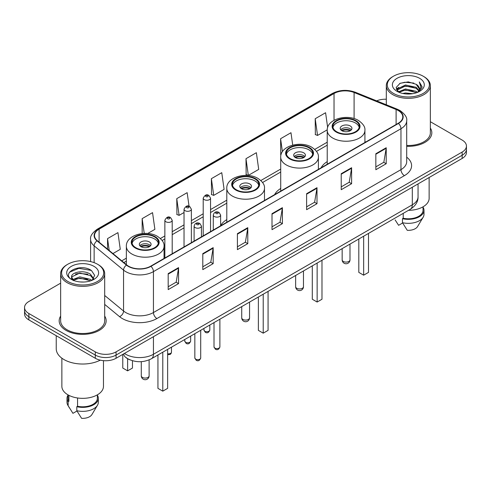 <?xml version="1.0" encoding="UTF-8"?>
<svg xmlns="http://www.w3.org/2000/svg" width="491" height="491" viewBox="0 0 491 491"><rect width="100%" height="100%" fill="white"/><g stroke="black" fill="none" stroke-linecap="round" stroke-linejoin="round"><path stroke-width="0.74" d="M226.793 219.606A25.943 14.976 0 0 0 220.619 225.75M280.717 188.483A25.943 14.976 0 0 0 274.635 194.62M327.227 161.625A25.943 14.976 0 0 0 321.151 167.762M130.158 359.915A14.681 8.476 180 0 1 126.021 357.626L125.352 357.067A9.789 6.549 129.5 0 1 123.646 353.888M60.645 283.16L28.852 301.517A14.681 8.476 0 0 0 24.55 307.513L24.55 313.902A14.681 8.476 0 0 0 28.852 319.899L95.297 358.264A14.681 8.476 0 0 0 116.066 358.264L462.148 158.452A14.681 8.476 0 0 0 466.45 152.456L466.45 149.258A14.681 8.476 0 0 1 462.148 155.254A14.681 8.476 0 0 0 466.45 149.258L466.45 146.066A14.681 8.476 0 0 0 462.148 140.07L430.355 121.713M24.55 307.513A14.681 8.476 0 0 0 28.852 313.504L95.297 351.869A14.681 8.476 0 0 0 116.066 351.869L116.066 355.067L462.148 155.254L116.066 355.067A14.681 8.476 0 0 1 95.297 355.067A14.681 8.476 0 0 0 116.066 355.067L116.066 358.264M28.852 313.504L28.852 316.701L95.297 355.067L28.852 316.701A14.681 8.476 0 0 1 24.55 310.705A14.681 8.476 0 0 0 28.852 316.701L28.852 319.899M60.645 316.081A23.494 13.564 0 0 0 59.172 320.801A23.494 13.564 0 0 0 66.052 330.388A23.494 13.564 0 0 0 91.657 333.328A23.494 13.564 0 0 0 106.16 320.801A23.494 13.564 0 0 0 104.693 316.081A23.494 13.564 0 0 1 106.16 320.801A23.494 13.564 0 0 1 91.657 333.328A23.494 13.564 0 0 1 66.052 330.388A23.494 13.564 0 0 1 59.172 320.801A23.494 13.564 0 0 1 60.645 316.081M398.195 110.5A15.663 9.041 180 0 1 402.78 116.889A15.663 9.041 180 0 1 398.195 123.284L150.676 266.19A15.663 9.041 180 0 1 126.77 264.98L97.353 240.725A15.663 9.041 180 0 1 94.517 235.539A15.663 9.041 180 0 1 99.102 229.144L334.027 93.511A15.663 9.041 180 0 1 354.091 92.498L396.102 109.481A15.663 9.041 180 0 1 398.195 110.5M398.471 110.34A16.056 9.268 0 0 0 396.329 109.297L354.312 92.314A16.056 9.268 0 0 0 333.751 93.351L98.826 228.984A16.056 9.268 0 0 0 97.028 240.854L126.445 265.109A16.056 9.268 0 0 0 150.952 266.349L398.471 123.444A16.056 9.268 0 0 0 398.471 110.34M168.186 273.622L168.186 289.61L178.564 283.614L178.564 267.626L168.186 273.622M168.186 286.775L176.183 282.153L178.528 268.16A3.916 2.259 -120 0 0 178.564 267.626M176.109 282.196L178.564 283.614M202.795 253.644L202.795 269.627L213.174 263.63L213.174 247.648L202.795 253.644M202.795 266.791L210.792 262.176L213.131 248.176A3.916 2.259 -120 0 0 213.174 247.648M210.719 262.212L213.174 263.63M237.405 233.661L237.405 249.643L247.783 243.653L247.783 227.664L237.405 233.661M237.405 246.807L245.396 242.192L247.74 228.198A3.916 2.259 -120 0 0 247.783 227.664M245.328 242.235L247.783 243.653M375.836 153.738L375.836 169.72L386.221 163.73L386.221 147.742L375.836 153.738M375.836 166.885L383.833 162.269L386.178 148.276A3.916 2.259 -120 0 0 386.221 147.742M383.759 162.306L386.221 163.73M341.227 173.716L341.227 189.704L351.611 183.708L351.611 167.726L341.227 173.716M341.227 186.868L349.224 182.247L351.568 168.253A3.916 2.259 -120 0 0 351.611 167.726M349.156 182.29L351.611 183.708M306.617 193.7L306.617 209.682L317.002 203.691L317.002 187.703L306.617 193.7M306.617 206.846L314.614 202.231L316.959 188.237A3.916 2.259 -120 0 0 317.002 187.703M314.547 202.274L317.002 203.691M272.008 213.677L272.008 229.665L282.393 223.669L282.393 207.687L272.008 213.677M272.008 226.83L280.005 222.214L282.35 208.215A3.916 2.259 -120 0 0 282.393 207.687M279.938 222.251L282.393 223.669M406.695 146.306A23.494 13.564 0 0 0 431.828 132.779A23.494 13.564 0 0 0 430.355 128.059A23.494 13.564 0 0 1 431.828 132.779A23.494 13.564 0 0 1 406.695 146.306M116.066 351.869L462.148 152.057A14.681 8.476 0 0 0 466.45 146.066M386.307 99.243A14.681 8.476 0 0 0 376.64 100.864M147.705 233.489L154.886 229.34L152.541 212.64L142.157 218.636L142.157 233.544M112.924 253.571L120.277 249.324L117.932 232.624L107.547 238.614L107.547 249.133M245.985 158.691L248.329 175.391L258.708 169.401L256.37 152.695L245.985 158.691L246.151 174.581M292.716 145.103L290.973 132.717L280.594 138.714L280.76 154.597M327.657 127.519L325.582 112.734L315.204 118.73L315.369 134.62M189.06 206.257L187.151 192.662L176.766 198.652L176.932 214.542M211.375 178.675L213.72 195.375L224.105 189.379L221.76 172.679L211.375 178.675L211.541 194.559M213.72 195.375L211.375 194.497M248.329 175.391L245.985 174.52M281.048 154.708L280.594 154.536M280.594 138.714L282.417 151.688M315.204 118.73L317.548 135.43L327.245 129.833M317.548 135.43L315.204 134.559M176.766 198.652L179.111 215.359L184.033 212.517M179.111 215.359L176.766 214.481M142.157 218.636L144.231 233.397M107.547 238.614L109.217 250.514M393.451 93.413A21.045 12.152 0 0 0 423.217 93.413A21.045 12.152 0 0 0 423.217 76.228L423.905 76.627A22.027 12.717 0 0 1 430.355 85.618A22.027 12.717 0 0 1 416.761 97.371A22.027 12.717 0 0 1 392.757 94.61A22.027 12.717 0 0 1 386.307 85.618A22.027 12.717 0 0 1 392.757 76.627L393.451 76.228A21.045 12.152 0 0 0 393.451 93.413M406.695 145.459A22.027 12.717 0 0 0 430.355 132.779L430.355 85.618M408.494 210.326A20.8 12.011 0 0 0 429.134 198.315L429.134 177.515M402.767 93.456L405.468 92.971L412.661 93.689M405.928 93.928L409.457 94.014M398.269 91.927L405.468 88.975L416.159 91.295L417.51 92.357M398.95 92.277L405.468 89.976L416.693 92.67M397.372 91.105L397.649 88.828L405.468 84.98L416.159 87.3L419.013 90.479M397.311 90.823L397.649 89.828L405.468 85.98L416.159 88.294L418.762 90.958M417.571 92.333A11.066 6.389 0 0 0 419.4 88.816A11.066 6.389 0 0 0 416.159 84.299L419.388 89.055M419.615 78.308A15.957 9.212 0 0 0 397.047 78.308A15.957 9.212 0 0 0 397.047 91.338A15.957 9.212 0 0 0 419.615 91.338A15.957 9.212 0 0 0 419.615 78.308M416.159 84.299L408.273 81.88L400.104 83.286L396.163 87.472L398.397 92.032M418.651 91.854L421.941 87.644L422.045 86.655L419.302 81.905L420.904 87.22L417.743 92.265M395.12 219.913L398.606 225.314L402.638 222.982M403.221 213.37L403.221 218.25A14.681 8.476 0 0 0 423.015 210.301L423.015 206.821M423.905 76.627L423.217 76.228A21.045 12.152 0 0 0 393.451 76.228M403.221 218.25L402.467 218.685L402.467 222.687L407.254 230.31A9.789 5.653 0 0 0 417.583 226.535L423.138 217.249A15.663 9.041 0 0 0 423.997 214.303L423.997 210.301A15.663 9.041 0 0 0 423.015 207.159M402.467 222.687A15.663 9.041 0 0 0 423.138 217.249M402.467 218.685A15.663 9.041 0 0 0 423.997 210.301M419.302 81.905L422.039 86.846M399.656 83.501L404.787 82.255L413.803 83.071M396.36 89.522L397.937 88.349M401.478 86.876L404.787 86.25L413.471 86.968M401.478 90.872L404.787 90.246L413.471 90.964M396.237 89.141L398.864 87.355M398.066 91.768L398.864 91.351M355.416 120.964A13.214 7.629 0 0 0 341.018 119.313A13.214 7.629 0 0 0 332.855 126.359A13.214 7.629 0 0 0 336.728 131.76A13.214 7.629 0 0 0 351.133 133.411A13.214 7.629 0 0 0 359.289 126.359A13.214 7.629 0 0 0 355.416 120.964M359.173 127.359A13.214 7.629 0 0 0 355.416 122.965A13.214 7.629 0 0 0 341.828 121.136A13.214 7.629 0 0 0 332.972 127.359M358.811 239.013L358.811 272.388L363.653 275.181L368.502 272.388L368.502 233.415M363.653 275.181L363.653 236.214M350.224 125.96A5.874 3.388 0 0 0 343.823 125.23A5.874 3.388 0 0 0 340.202 128.36A5.874 3.388 0 0 0 341.92 130.759A5.874 3.388 0 0 0 348.322 131.49A5.874 3.388 0 0 0 351.943 128.36A5.874 3.388 0 0 0 350.224 125.96M351.421 129.759A5.874 3.388 0 0 0 350.224 128.759A5.874 3.388 0 0 0 340.723 129.759M341.325 130.361A7.831 4.523 180 0 1 350.476 130.213L350.476 130.606M341.969 130.784A6.849 3.959 180 0 1 349.764 130.624L350.476 130.213M349.653 131.048L349.764 130.624M67.783 281.435A21.045 12.152 0 0 0 97.549 281.435A21.045 12.152 0 0 0 97.549 264.25L98.243 264.649A22.027 12.717 0 0 1 104.693 273.64A22.027 12.717 0 0 1 91.093 285.388A22.027 12.717 0 0 1 67.095 282.632A22.027 12.717 0 0 1 60.645 273.64A22.027 12.717 0 0 1 67.095 264.649L67.783 264.25A21.045 12.152 0 0 0 67.783 281.435M60.645 273.64L60.645 320.801A22.027 12.717 0 0 0 67.095 329.792A22.027 12.717 0 0 0 91.093 332.548A22.027 12.717 0 0 0 104.693 320.801L104.693 273.64M56.238 335.709L56.238 348.77A26.428 15.258 0 0 0 63.977 359.559A26.428 15.258 0 0 0 100.274 360.148M61.866 358.185L61.866 386.337A20.8 12.011 0 0 0 67.961 394.832A20.8 12.011 0 0 0 90.626 397.434A20.8 12.011 0 0 0 103.466 386.337L103.466 360.652M79.996 281.926L83.722 282.037M72.674 279.588L79.806 276.869L90.491 279.367L91.786 280.404M73.331 280.269L79.806 278.133L90.725 280.797M71.6 276.906L73.435 280.355M71.625 277.249C70.434 272.321 83.936 269.393 90.491 274.291L93.671 278.679M71.674 277.55L71.981 276.734L79.806 273.057L90.491 275.561L93.419 279.011M92.161 280.251L94.665 275.341L91.498 270.572C80.303 262.525 60.405 273.131 71.895 279.637L72.465 279.98M93.953 266.331A15.957 9.212 0 0 0 71.385 266.331A15.957 9.212 0 0 0 71.385 279.361A15.957 9.212 0 0 0 93.953 279.361A15.957 9.212 0 0 0 93.953 266.331M67.985 394.844L67.985 398.324A14.681 8.476 0 0 0 68.9 401.276L68.9 395.341M67.985 395.181A15.663 9.041 0 0 0 67.003 398.324L67.003 402.319A15.663 9.041 0 0 0 67.862 405.271A15.663 9.041 0 0 0 68.145 405.713L72.938 413.336L76.97 411.004M68.145 405.713L68.145 401.712L68.9 401.276M67.003 398.324A15.663 9.041 0 0 0 68.145 401.712M73.675 280.68C72.005 279.698 71.33 278.618 71.649 277.427M77.553 397.98L77.553 406.272A14.681 8.476 0 0 0 97.353 398.324L97.353 394.844M98.243 264.649L97.549 264.25A21.045 12.152 0 0 0 67.783 264.25M77.553 406.272L76.799 406.708L76.799 410.703L81.592 418.332A9.789 5.653 0 0 0 91.921 414.557L97.47 405.271A15.663 9.041 0 0 0 98.329 402.319L98.329 398.324A15.663 9.041 0 0 0 97.353 395.181M76.799 410.703A15.663 9.041 0 0 0 97.47 405.271M76.799 406.708A15.663 9.041 0 0 0 98.329 398.324M69.562 272.174L78.934 268.332L91.283 270.431M75.418 274.039L78.934 273.407L87.748 274.162M75.418 279.115L78.934 278.477L87.748 279.238M308.9 147.822A13.214 7.629 0 0 0 294.502 146.171A13.214 7.629 0 0 0 286.345 153.217A13.214 7.629 0 0 0 290.212 158.611A13.214 7.629 0 0 0 304.616 160.262A13.214 7.629 0 0 0 312.773 153.217A13.214 7.629 0 0 0 308.9 147.822M312.657 154.217A13.214 7.629 0 0 0 308.9 149.823A13.214 7.629 0 0 0 295.312 147.987A13.214 7.629 0 0 0 286.456 154.217M312.294 265.864L312.294 299.24L317.137 302.039L321.986 299.24L321.986 260.267M317.137 302.039L317.137 263.066M303.714 152.818A5.874 3.388 0 0 0 297.313 152.081A5.874 3.388 0 0 0 293.686 155.217A5.874 3.388 0 0 0 295.404 157.611A5.874 3.388 0 0 0 301.805 158.347A5.874 3.388 0 0 0 305.433 155.217A5.874 3.388 0 0 0 303.714 152.818M304.911 156.611A5.874 3.388 0 0 0 303.714 155.616A5.874 3.388 0 0 0 294.207 156.611M294.815 157.212A7.831 4.523 180 0 1 303.96 157.071L303.96 157.458M295.453 157.642A6.849 3.959 180 0 1 303.254 157.476L303.96 157.071M303.137 157.906L303.254 157.476M254.982 178.951A13.214 7.629 0 0 0 240.584 177.3A13.214 7.629 0 0 0 232.421 184.346A13.214 7.629 0 0 0 236.294 189.741A13.214 7.629 0 0 0 250.698 191.398A13.214 7.629 0 0 0 258.855 184.346A13.214 7.629 0 0 0 254.982 178.951M258.739 185.346A13.214 7.629 0 0 0 254.982 180.952A13.214 7.629 0 0 0 241.394 179.123A13.214 7.629 0 0 0 232.538 185.346M258.376 296.994L258.376 330.369L263.219 333.168L268.068 330.369L268.068 291.402M263.219 333.168L263.219 294.195M249.79 183.947A5.874 3.388 0 0 0 243.389 183.211A5.874 3.388 0 0 0 239.768 186.347A5.874 3.388 0 0 0 241.486 188.74A5.874 3.388 0 0 0 247.887 189.477A5.874 3.388 0 0 0 251.515 186.347A5.874 3.388 0 0 0 249.79 183.947M250.987 187.746A5.874 3.388 0 0 0 249.79 186.746A5.874 3.388 0 0 0 240.289 187.746M240.891 188.341A7.831 4.523 180 0 1 250.042 188.2L250.042 188.593M241.535 188.771A6.849 3.959 180 0 1 249.33 188.605L250.042 188.2M249.219 189.035L249.33 188.605M154.548 236.938A13.214 7.629 0 0 0 140.15 235.281A13.214 7.629 0 0 0 131.987 242.333A13.214 7.629 0 0 0 135.86 247.728A13.214 7.629 0 0 0 150.264 249.379A13.214 7.629 0 0 0 158.421 242.333A13.214 7.629 0 0 0 154.548 236.938M158.305 243.333A13.214 7.629 0 0 0 154.548 238.933A13.214 7.629 0 0 0 140.96 237.104A13.214 7.629 0 0 0 132.104 243.333M157.942 354.981L157.942 388.356L162.785 391.155L167.634 388.356L167.634 349.383M162.785 391.155L162.785 352.182M122.781 354.956L122.781 368.054L127.623 370.852L132.466 368.054L132.466 360.725M127.623 370.852L127.623 358.737M149.356 241.934A5.874 3.388 0 0 0 142.955 241.198A5.874 3.388 0 0 0 139.334 244.328A5.874 3.388 0 0 0 141.052 246.728A5.874 3.388 0 0 0 147.453 247.464A5.874 3.388 0 0 0 151.081 244.328A5.874 3.388 0 0 0 149.356 241.934M150.553 245.727A5.874 3.388 0 0 0 149.356 244.727A5.874 3.388 0 0 0 139.855 245.727M140.457 246.329A7.831 4.523 180 0 1 149.608 246.187L149.608 246.574M141.101 246.758A6.849 3.959 180 0 1 148.902 246.592L149.608 246.187M148.785 247.016L148.902 246.592M124.438 353.428A19.579 11.305 0 0 0 125.757 354.269A19.579 11.305 0 0 0 153.444 354.269L412.311 204.808A19.579 11.305 0 0 0 418.05 196.817C418.191 201.672 415.601 205.833 410.286 209.289L151.412 358.749A9.789 5.653 60 0 0 153.444 354.269L153.444 336.685M412.311 187.224L412.311 204.808A9.789 5.653 60 0 1 410.286 209.289M462.148 158.452L462.148 152.057M95.297 358.264L95.297 351.869M406.695 157.169A24.47 14.129 180 0 1 404.424 175.637L156.905 318.542A4.892 2.823 60 0 1 153.444 312.546L400.963 169.641A19.579 11.305 0 0 0 406.695 161.649L406.695 120.725A19.579 11.305 180 0 1 400.963 128.722A4.892 2.823 -120 0 0 398.471 123.444M156.905 318.542A24.47 14.129 180 0 1 122.296 318.542A24.47 14.129 180 0 1 119.552 316.652L104.693 304.402M126.445 265.109A4.892 3.271 129.5 0 0 123.56 270.118L123.56 311.036A19.579 11.305 0 0 0 125.757 312.546A19.579 11.305 0 0 0 153.444 312.546L153.444 271.621A19.579 11.305 180 0 1 123.56 270.118L94.143 245.856A19.579 11.305 180 0 1 90.602 239.375L90.602 261.586M406.695 120.725C407.346 117.668 405.1 114.256 399.95 110.493L397.372 109.248A4.892 2.289 112 0 0 396.329 109.297M397.372 109.248L355.361 92.259C347.254 89.393 339.557 89.81 332.272 93.511A4.892 2.823 60 0 1 333.751 93.351M98.826 228.984A4.892 2.823 -120 0 0 97.347 229.144C92.271 232.795 90.019 236.208 90.602 239.375M97.028 240.854A4.892 3.271 129.5 0 0 94.143 245.856L94.143 262.66M355.361 92.259A4.892 2.289 112 0 0 354.312 92.314M150.952 266.349A4.892 2.823 60 0 1 153.444 271.621L400.963 128.722L400.963 169.641A4.892 2.823 60 0 0 404.424 175.637M104.693 295.478L123.56 311.036A4.892 3.271 -50.5 0 1 119.552 316.652M99.102 229.144L99.102 242.173M396.102 109.481L396.102 124.493M354.091 92.498L354.091 118.576M365.795 141.991L364.917 141.635M334.027 93.511L334.027 120.27M327.227 142.2L314.762 149.399M280.717 169.051L260.838 180.528M226.793 200.181L210.547 209.565M203.206 213.8L191.373 220.631M184.033 224.872L172.2 231.703M164.859 235.938L160.404 238.509M126.359 258.168L121.737 260.838M272.008 214.186L282.35 208.215M306.617 194.203L316.959 188.237M341.227 174.225L351.568 168.253M375.836 154.242L386.178 148.276M237.405 234.17L247.74 228.198M202.795 254.148L213.131 248.176M168.186 274.131L178.528 268.16M336.206 132.054A13.951 8.052 0 0 0 355.938 132.054A13.951 8.052 0 0 0 355.938 120.669A13.951 8.052 0 0 0 336.206 120.669A13.951 8.052 0 0 0 336.206 132.054M364.917 142.494L364.917 130.361A18.842 10.882 180 0 1 353.281 140.408A18.842 10.882 180 0 1 332.751 138.051A18.842 10.882 180 0 1 327.227 130.361L327.227 164.258M343.301 261.433A3.916 2.259 180 0 1 342.159 259.837A3.916 3.916 0 0 0 348.033 263.231A3.916 3.916 0 0 0 349.991 259.837A3.916 2.259 180 0 1 348.843 261.433A3.916 2.259 180 0 1 343.301 261.433M289.696 158.912A13.951 8.052 0 0 0 309.422 158.912A13.951 8.052 0 0 0 309.422 147.521A13.951 8.052 0 0 0 289.696 147.521A13.951 8.052 0 0 0 289.696 158.912M318.401 169.352L318.401 157.212A18.842 10.882 180 0 1 306.771 167.265A18.842 10.882 180 0 1 286.235 164.908A18.842 10.882 180 0 1 280.717 157.212L280.717 191.109M296.791 288.291A3.916 2.259 180 0 1 295.643 286.689A3.916 3.916 0 0 0 301.517 290.083A3.916 3.916 0 0 0 303.475 286.689A3.916 2.259 180 0 1 302.327 288.291A3.916 2.259 180 0 1 296.791 288.291M235.772 190.042A13.951 8.052 0 0 0 255.504 190.042A13.951 8.052 0 0 0 255.504 178.65A13.951 8.052 0 0 0 235.772 178.65A13.951 8.052 0 0 0 235.772 190.042M264.483 200.481L264.483 188.341A18.842 10.882 180 0 1 252.847 198.395A18.842 10.882 180 0 1 232.317 196.038A18.842 10.882 180 0 1 226.793 188.341L226.793 222.239M242.867 319.42A3.916 2.259 180 0 1 241.725 317.824A3.916 3.916 0 0 0 247.599 321.212A3.916 3.916 0 0 0 249.557 317.824A3.916 2.259 180 0 1 248.409 319.42A3.916 2.259 180 0 1 242.867 319.42M135.338 248.029A13.951 8.052 0 0 0 155.07 248.029A13.951 8.052 0 0 0 155.07 236.637A13.951 8.052 0 0 0 135.338 236.637A13.951 8.052 0 0 0 135.338 248.029M164.049 258.469L164.049 246.329A18.842 10.882 180 0 1 152.413 256.382A18.842 10.882 180 0 1 131.883 254.019A18.842 10.882 180 0 1 126.359 246.329L126.359 264.649M142.433 377.407A3.916 2.259 180 0 1 141.291 375.805A3.916 3.916 0 0 0 147.165 379.199A3.916 3.916 0 0 0 149.123 375.805A3.916 2.259 180 0 1 147.975 377.407A3.916 2.259 180 0 1 142.433 377.407M219.882 346.898C218.918 349.537 217.415 350.31 215.377 349.211L214.008 346.898A2.934 1.694 0 0 0 214.874 348.094A2.934 1.694 0 0 0 218.072 348.463A2.934 1.694 0 0 0 219.882 346.898L219.882 319.218M214.352 216.519A3.67 2.117 180 0 1 213.278 215.015C214.217 212.008 216.138 211.136 219.035 212.4L220.619 215.015A3.67 2.117 180 0 1 218.354 216.973A3.67 2.117 180 0 1 214.352 216.519M217.814 212.523A1.221 0.706 0 0 0 216.083 212.523A1.221 0.706 0 0 0 216.083 213.517A1.221 0.706 0 0 0 217.814 213.517A1.221 0.706 0 0 0 217.814 212.523M200.709 357.964C199.745 360.603 198.241 361.376 196.204 360.284L194.841 357.964A2.934 1.694 0 0 0 195.7 359.16A2.934 1.694 0 0 0 198.898 359.529A2.934 1.694 0 0 0 200.709 357.964L200.709 330.283M195.179 227.585A3.67 2.117 180 0 1 194.105 226.087C195.044 223.074 196.965 222.202 199.862 223.466L201.445 226.087A3.67 2.117 180 0 1 199.18 228.045A3.67 2.117 180 0 1 195.179 227.585M198.64 223.589A1.221 0.706 0 0 0 196.909 223.589A1.221 0.706 0 0 0 196.909 224.59A1.221 0.706 0 0 0 198.64 224.59A1.221 0.706 0 0 0 198.64 223.589M204.802 331.21A2.934 1.694 0 0 0 208 331.578A2.934 1.694 0 0 0 209.817 330.013C208.847 332.653 207.343 333.426 205.306 332.327L203.943 330.013A2.934 1.694 0 0 0 204.802 331.21M210.547 231.623L210.547 198.137A3.67 2.117 180 0 1 208.282 200.095A3.67 2.117 180 0 1 204.281 199.634A3.67 2.117 180 0 1 203.206 198.137L203.206 235.858M206.011 196.633A1.221 0.706 0 0 0 207.742 196.633A1.221 0.706 0 0 0 207.742 195.639A1.221 0.706 0 0 0 206.011 195.639A1.221 0.706 0 0 0 206.011 196.633M185.629 342.276A2.934 1.694 0 0 0 188.826 342.644A2.934 1.694 0 0 0 190.643 341.079C189.673 343.718 188.17 344.492 186.132 343.399L184.769 341.079A2.934 1.694 0 0 0 185.629 342.276M191.373 242.689L191.373 209.203A3.67 2.117 180 0 1 189.109 211.161A3.67 2.117 180 0 1 185.107 210.7A3.67 2.117 180 0 1 184.033 209.203L184.033 246.93M186.838 207.705A1.221 0.706 0 0 0 188.569 207.705A1.221 0.706 0 0 0 188.569 206.705A1.221 0.706 0 0 0 186.838 206.705A1.221 0.706 0 0 0 186.838 207.705M167.634 353.765A2.934 1.694 0 0 0 171.469 352.151L171.107 353.471L170.267 354.367L167.634 354.754M172.2 253.761L172.2 220.275A3.67 2.117 180 0 1 169.935 222.233A3.67 2.117 180 0 1 165.933 221.772A3.67 2.117 180 0 1 164.859 220.275L164.859 257.996M167.664 218.777A1.221 0.706 0 0 0 169.395 218.777A1.221 0.706 0 0 0 169.395 217.777A1.221 0.706 0 0 0 167.664 217.777A1.221 0.706 0 0 0 167.664 218.777M151.412 358.749C143.538 362.708 135.657 362.708 127.783 358.749L125.352 357.067M418.05 196.817L418.05 183.916M332.272 93.511L97.347 229.144M327.227 145.176L316.492 151.375M280.717 172.028L262.575 182.505M226.793 203.164L210.547 212.542M203.206 216.783L191.373 223.614M184.033 227.849L172.2 234.68M164.859 238.921L162.14 240.492M126.359 261.144L123.867 262.587M397.268 90.988L397.268 90.319M386.307 104.773L386.307 85.618M364.917 130.361C365.329 127.04 363.15 123.732 358.381 120.424C347.272 113.55 326.576 119.068 327.227 130.361M349.991 244.101L349.991 259.837M342.159 248.624L342.159 259.837M69.452 407.935L67.862 405.271M318.401 157.212C318.812 153.898 316.64 150.584 311.871 147.282C300.762 140.408 280.06 145.919 280.717 157.212M303.475 270.958L303.475 286.689M295.643 275.476L295.643 286.689M264.483 188.341C264.894 185.027 262.716 181.713 257.947 178.411C246.838 171.537 226.142 177.048 226.793 188.341M249.557 302.088L249.557 317.824M241.725 306.611L241.725 317.824M164.049 246.329C164.46 243.008 162.282 239.7 157.513 236.392C146.404 229.518 125.708 235.036 126.359 246.329M149.123 359.878L149.123 375.805M141.291 361.658L141.291 375.805M214.008 346.898L214.008 322.605M213.278 230.046L213.278 215.015M220.619 225.805L220.619 215.015M194.841 357.964L194.841 333.677M194.105 241.112L194.105 226.087M201.445 236.877L201.445 226.087M209.817 330.013L209.817 325.03M210.547 198.137L208.963 195.516C206.834 193.976 204.919 194.853 203.206 198.137M203.943 330.013L203.943 328.424M190.643 341.079L190.643 336.102M191.373 209.203L189.79 206.582C187.66 205.048 185.745 205.919 184.033 209.203M184.769 341.079L184.769 339.49M171.469 352.151L171.469 347.168M172.2 220.275L170.616 217.654C168.493 216.114 166.572 216.991 164.859 220.275"/></g></svg>
